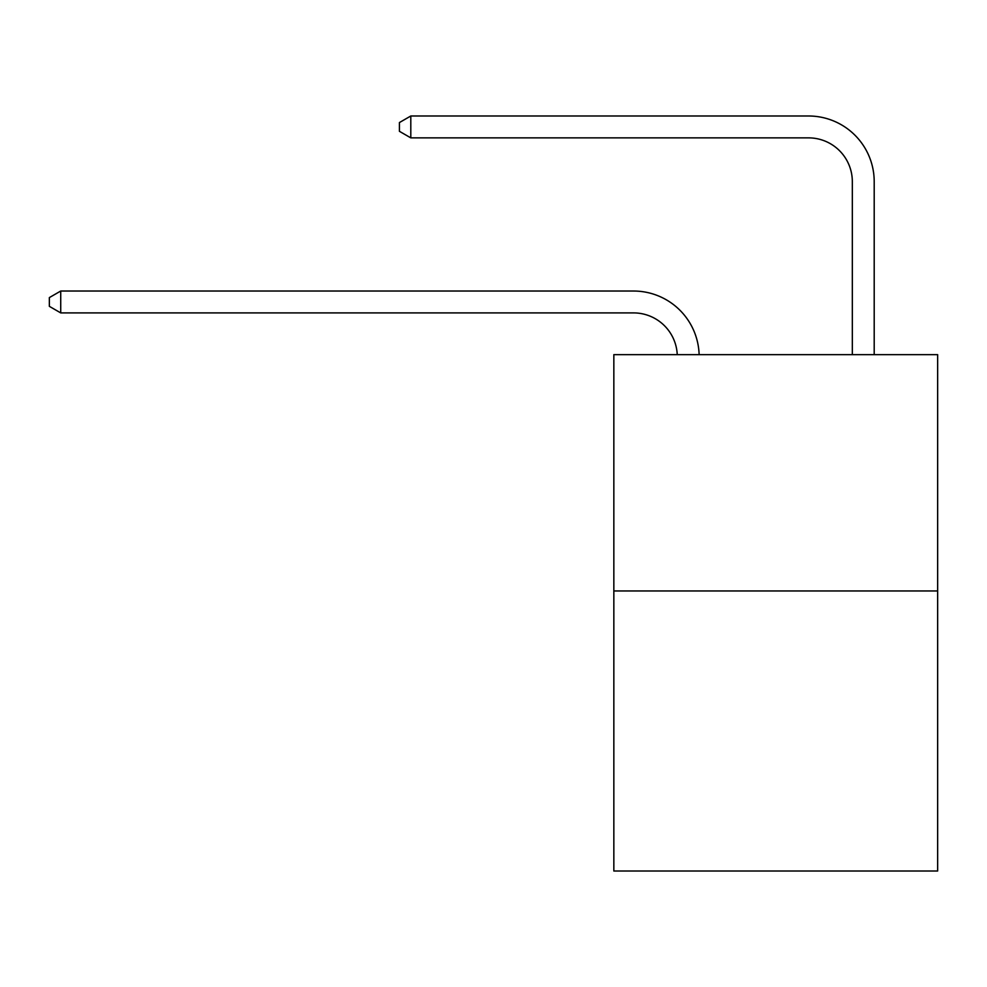<?xml version="1.0" encoding="UTF-8"?>
<svg xmlns="http://www.w3.org/2000/svg" width="987" height="987" viewBox="0 0 987 987"><rect width="100%" height="100%" fill="white"/><g stroke="black" fill="none" stroke-linecap="round" stroke-linejoin="round"><path stroke-width="1.48" d="M937.65 590.954L937.65 354.654L613.84 354.654L613.84 871.003L937.65 871.003L937.65 590.954L613.84 590.954M633.531 312.904A43.761 43.761 0 0 1 677.242 354.654A43.761 43.761 0 0 0 633.531 312.904A43.761 43.761 0 0 1 677.242 354.654A43.761 43.761 0 0 0 633.531 312.904A43.761 43.761 0 0 1 677.242 354.654A43.761 43.761 0 0 0 633.531 312.904A43.761 43.761 0 0 1 677.242 354.654A43.761 43.761 0 0 0 633.531 312.904A43.761 43.761 0 0 1 677.242 354.654A43.761 43.761 0 0 0 633.531 312.904A43.761 43.761 0 0 1 677.242 354.654A43.761 43.761 0 0 0 633.531 312.904A43.761 43.761 0 0 1 677.242 354.654A43.761 43.761 0 0 0 633.531 312.904A43.761 43.761 0 0 1 677.242 354.654A43.761 43.761 0 0 0 633.531 312.904A43.761 43.761 0 0 1 677.242 354.654A43.761 43.761 0 0 0 633.531 312.904A43.761 43.761 0 0 1 677.242 354.654A43.761 43.761 0 0 0 633.531 312.904A43.761 43.761 0 0 1 677.242 354.654A43.761 43.761 0 0 0 633.531 312.904A43.761 43.761 0 0 1 677.242 354.654A43.761 43.761 0 0 0 633.531 312.904A43.761 43.761 0 0 1 677.242 354.654A43.761 43.761 0 0 0 633.531 312.904A43.761 43.761 0 0 1 677.242 354.654A43.761 43.761 0 0 0 633.531 312.904A43.761 43.761 0 0 1 677.242 354.654A43.761 43.761 0 0 0 633.531 312.904A43.761 43.761 0 0 1 677.242 354.654A43.761 43.761 0 0 0 633.531 312.904A43.761 43.761 0 0 1 677.242 354.654A43.761 43.761 0 0 0 633.531 312.904L60.725 312.904L49.35 306.34L49.35 297.593L60.725 291.029L633.531 291.029A65.635 65.635 0 0 1 699.129 354.654M852.324 354.654L852.324 181.633A43.761 43.761 0 0 0 808.563 137.872L410.802 137.872L399.414 131.308L399.414 122.561L410.802 115.997L808.563 115.997A65.635 65.635 0.4 0 1 874.198 181.633L874.198 354.654M60.725 312.904L60.725 291.029L633.531 291.029M852.324 181.633A43.761 43.761 -179.6 0 0 808.563 137.872M410.802 115.997L410.802 137.872"/></g></svg>
